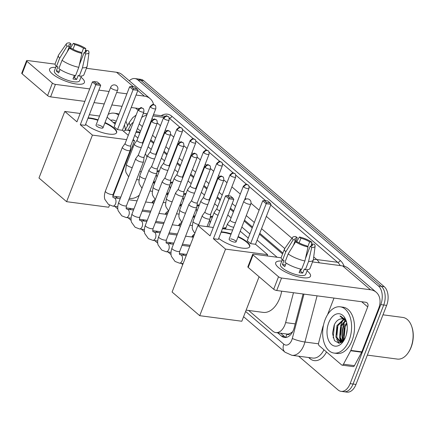 <?xml version="1.0" encoding="UTF-8"?>
<svg xmlns="http://www.w3.org/2000/svg" width="435" height="435" viewBox="0 0 435 435"><rect width="100%" height="100%" fill="white"/><g stroke="black" fill="none" stroke-linecap="round" stroke-linejoin="round"><path stroke-width="0.65" d="M222.731 228.728A7.466 4.567 97.5 0 1 225.455 227.777A7.466 4.567 97.5 0 1 225.944 227.886M210.333 216.712A7.466 4.567 97.5 0 1 212.144 216.374A7.466 4.567 97.5 0 1 212.633 216.483M197.017 205.315A7.466 4.567 97.5 0 1 198.833 204.972A7.466 4.567 97.5 0 1 199.322 205.081M183.706 193.912A7.466 4.567 97.5 0 1 185.522 193.575A7.466 4.567 97.5 0 1 186.011 193.684M170.395 182.51A7.466 4.567 97.5 0 1 172.211 182.173A7.466 4.567 97.5 0 1 172.7 182.281M157.084 171.113A7.466 4.567 97.5 0 1 158.895 170.77A7.466 4.567 97.5 0 1 159.384 170.884M191.851 236.928A7.944 4.856 97.5 0 1 194.537 234.155M178.535 225.531A7.944 4.856 97.5 0 1 181.879 222.513M165.224 214.129A7.944 4.856 97.5 0 1 168.568 211.111M151.913 202.726A7.944 4.856 97.5 0 1 155.257 199.714M290.053 333.482A14.002 8.564 97.5 0 1 286.823 334.031A14.002 8.564 97.5 0 1 286.725 334.015L286.85 334.123A4.665 2.855 -82.5 0 0 290.053 333.482L292.472 331.889A14.002 2.246 -165.3 0 0 292.543 331.921M140.168 132.218L136.318 131.375M282.587 253.964L259.445 234.144M252.208 227.951L244.155 221.056M233.416 211.856L230.093 209.012M220.105 200.453L216.967 197.773M212.084 193.586L211.676 193.238M206.794 189.056L203.656 186.37M198.773 182.189L198.365 181.835M193.477 177.654L190.345 174.968M185.462 170.786L185.049 170.438M180.166 166.252L177.034 163.571M172.151 159.389L171.738 159.036M166.855 154.855L163.723 152.168M158.835 147.987L158.427 147.634M153.544 143.452L150.407 140.771M145.524 136.585L145.116 136.237M129.88 131.201A14.002 8.564 -82.5 0 0 127.373 130.19A14.002 8.564 -82.5 0 0 123.404 131.142M277.117 257.254L257.123 240.131M249.886 233.932L241.838 227.037M231.094 217.837L227.771 214.993M217.783 206.44L214.651 203.754M209.762 199.573L209.355 199.225M204.472 195.038L201.334 192.357M196.451 188.17L196.044 187.822M191.155 183.641L188.023 180.955M183.14 176.773L182.733 176.42M177.844 172.238L174.712 169.552M169.829 165.371L169.416 165.023M164.533 160.836L161.401 158.155M156.513 153.968L156.105 153.62M151.222 149.439L148.09 146.753M143.202 142.571L142.794 142.218M137.911 138.036L134.774 135.356M248.651 310.47L272.832 331.182A14.002 8.564 -82.5 0 0 275.839 332.579A14.002 8.564 -82.5 0 0 285.616 322.612L293.478 292.728M115.531 196.468L117.651 198.284M129.347 208.305L130.962 209.686M142.664 219.702L144.273 221.083M155.975 231.105L157.59 232.486M169.286 242.502L170.901 243.888M182.597 253.904L184.212 255.285M154.066 183.07A7.466 4.567 97.5 0 1 153.762 182.298M167.377 194.472A7.466 4.567 97.5 0 1 167.073 193.695M180.688 205.875A7.466 4.567 97.5 0 1 180.384 205.097M193.999 217.272A7.466 4.567 97.5 0 1 193.7 216.494M129.287 80.796A14.002 8.564 97.5 0 1 134.883 78.561A14.002 8.564 97.5 0 1 137.89 79.958L378.423 285.947A14.002 8.564 97.5 0 1 380.788 304.603L350.126 383.654L353.057 384.04A14.002 8.564 97.5 0 1 344.014 391.75A14.002 8.564 97.5 0 0 353.057 384.04L383.719 304.989L353.057 384.04L355.982 384.426A14.002 8.564 97.5 0 1 346.94 392.136L341.083 391.359A14.002 8.564 97.5 0 1 338.077 389.961L298.655 356.2M378.423 285.947L381.348 286.333A14.002 8.564 97.5 0 1 383.719 304.989A14.002 8.564 97.5 0 0 381.348 286.333L140.82 80.344L381.348 286.333L384.279 286.719A14.002 8.564 97.5 0 1 386.644 305.375L355.982 384.426M134.883 78.561L137.813 78.947A14.002 8.564 97.5 0 1 140.82 80.344A14.002 8.564 97.5 0 0 137.813 78.947L140.739 79.333A14.002 8.564 97.5 0 1 143.746 80.736L384.279 286.719M341.426 323.553A18.667 11.413 97.5 0 1 343.28 319.758A18.667 11.413 97.5 0 0 341.426 323.553A18.667 11.413 97.5 0 0 340.54 326.239A18.667 11.413 97.5 0 1 341.426 323.553M344.167 318.42A18.667 11.413 97.5 0 1 344.373 318.143A18.667 11.413 97.5 0 0 344.167 318.42M340.909 342.84A18.667 11.413 97.5 0 1 340.676 342.182A18.667 11.413 97.5 0 0 340.909 342.84M340.665 342.138A18.667 11.413 97.5 0 1 339.762 338.321A18.667 11.413 97.5 0 0 340.665 342.138M350.126 383.654A14.002 8.564 97.5 0 1 341.083 391.359M343.204 341.214A18.667 11.413 97.5 0 1 344.357 323.939M277.677 332.824L281.483 336.081A14.002 8.564 -82.5 0 0 284.49 337.478A14.002 8.564 -82.5 0 0 294.267 327.512L303.081 293.995M140.576 131.163L138.346 129.255A14.002 8.564 -82.5 0 0 137.406 128.575M130.603 129.336A14.002 8.564 -82.5 0 0 129.38 130.456M282.929 253.072L259.787 233.252M252.556 227.059L244.503 220.164M233.758 210.964L230.441 208.12M220.447 199.562L217.315 196.881M212.432 192.7L212.019 192.346M207.136 188.165L204.004 185.479M199.116 181.297L198.708 180.944M193.825 176.762L190.693 174.082M185.805 169.895L185.397 169.547M180.514 165.365L177.377 162.679M172.494 158.498L172.086 158.144M167.198 153.963L164.066 151.277M159.183 147.095L158.775 146.747M153.887 142.56L150.755 139.88M145.872 135.693L145.459 135.345M285.985 337.462A14.002 8.564 97.5 0 1 284.414 336.467L280.608 333.21M52.336 73.885A18.667 5.459 -158.8 0 1 51.172 72.792A18.667 5.459 -158.8 0 1 55.723 67.42A18.667 5.459 -158.8 0 0 49.579 69.067A18.667 5.459 -158.8 0 0 52.336 73.885A18.667 5.459 -158.8 0 0 80.692 84.243A18.667 5.459 -158.8 0 0 81.622 77.751A18.667 5.459 -158.8 0 1 84.385 82.568A18.667 5.459 -158.8 0 1 71.041 82.9A18.667 5.459 -158.8 0 1 52.336 73.885M80.959 77.207A18.667 5.459 -158.8 0 1 81.622 77.751A18.667 5.459 -158.8 0 0 80.959 77.207M153.582 104.569A18.667 13.724 130.6 0 0 150.08 98.598L122.208 74.728A18.667 13.724 130.6 0 0 116.52 72.264L86.418 68.29M150.08 98.598A18.667 13.724 130.6 0 0 144.393 96.135L136.063 95.037M55.114 64.157L27.563 60.519A2.333 0.685 21.2 0 0 26.589 60.704A2.333 0.685 21.2 0 0 26.937 61.308L22.093 73.787A2.333 0.685 -158.8 0 1 21.75 73.183L26.589 60.704M52.407 83.118A2.333 0.685 21.2 0 0 55.441 84.39L50.596 96.869A2.333 0.685 -158.8 0 1 47.567 95.602L52.407 83.118L26.937 61.308M126.895 93.824L116.689 92.476M109.071 91.47L98.87 90.121M89.702 88.914L55.441 84.39M47.567 95.602L22.093 73.787M50.596 96.869L84.858 101.393M94.025 102.606L104.231 103.954M111.849 104.96L122.05 106.309M131.218 107.516L139.01 108.543M67.224 51.847L69.339 46.393A9.336 2.73 -158.8 0 1 68.931 44.984A9.336 2.73 -158.8 0 1 71.15 44.131L69.584 48.165M73.026 49.22L74.809 44.615A9.336 2.73 -158.8 0 1 83.52 48.263L81.639 53.114M60.057 69.448L58.692 72.971A13.534 3.958 -158.8 0 1 57.333 71.922A13.534 3.958 -158.8 0 1 56.289 70.91L57.904 66.751L56.419 66.555A15.399 4.508 -158.8 0 1 55.207 63.592L58.431 55.272A15.399 4.508 -158.8 0 1 58.584 54.984L66.441 43.745A12.131 3.551 -158.8 0 1 69.671 42.864L71.15 44.131M81.405 76.06L79.6 80.714A13.534 3.958 -158.8 0 1 69.926 80.953A13.534 3.958 -158.8 0 1 56.365 74.418A13.534 3.958 -158.8 0 1 54.364 70.921L56.169 66.272M74.374 75.375L72.982 78.958A13.534 3.958 -158.8 0 0 76.642 79.442L78.256 75.282L79.23 76.114L82.46 67.795L85.592 53.848L84.113 52.586L79.344 64.886M85.081 52.499L85.923 50.324L88.174 50.618A12.131 3.551 -158.8 0 1 89.006 52.499L87.228 66.093A15.399 4.508 -158.8 0 1 87.147 66.408L83.922 74.728A15.399 4.508 -158.8 0 1 79.23 76.114M75.57 75.63A15.399 4.508 -158.8 0 1 58.823 68.61L62.053 60.291L69.491 48.154L71.742 48.448A9.336 2.73 -158.8 0 0 80.453 52.102L81.932 53.369L78.8 67.311L75.57 75.63M87.147 66.408A15.399 4.508 -158.8 0 1 82.46 67.795M78.8 67.311A15.399 4.508 -158.8 0 1 62.053 60.291M85.091 52.466L85.771 48.562L83.52 48.263M74.809 44.615L73.33 43.348L70.405 48.274M73.33 43.348A12.131 3.551 -158.8 0 1 85.771 48.562M89.006 52.499A12.131 3.551 -158.8 0 1 85.592 53.848M81.932 53.369A12.131 3.551 -158.8 0 1 69.491 48.154M85.923 50.324A9.336 2.73 -158.8 0 1 86.331 51.732A9.336 2.73 -158.8 0 1 84.113 52.586M69.339 46.393L67.088 46.094L59.649 58.236L56.419 66.555M59.649 58.236A15.399 4.508 -158.8 0 1 58.431 55.272M67.088 46.094A12.131 3.551 -158.8 0 1 66.441 43.745M75.206 75.559L74.434 77.55A9.336 2.73 21.2 0 1 73.542 77.517M59.334 71.313L56.289 70.91M76.642 79.442L74.434 77.55M115.683 122.73L113.861 122.409L115.585 122.969M110.707 120.272A16.334 9.989 97.5 0 1 116.205 121.376M108.217 114.323A23.332 14.268 97.5 0 1 114.073 113.171A23.332 14.268 97.5 0 1 118.63 115.128M124.459 124.943A23.332 14.268 97.5 0 1 125.329 129.875M114.073 113.171L116.999 113.557A23.332 14.268 97.5 0 1 119.038 114.079M125.905 121.213A23.332 14.268 97.5 0 1 127.509 125.807M114.644 122.469L113.861 122.409M139.287 195.163A25.665 15.698 97.5 0 1 129.994 198.376L129.347 198.295M145.361 153.783A25.665 15.698 97.5 0 1 147.014 157.057M105.025 122.55A18.199 5.323 -158.8 0 1 113.937 127.944A18.199 5.323 -158.8 0 1 116.629 132.642A18.199 5.323 -158.8 0 1 103.802 133.012A18.199 5.323 -158.8 0 1 85.592 124.35M80.296 124.72L95.787 84.776L92.421 81.894L76.93 121.838L64.793 111.447L38.976 178.018L66.609 201.682L92.427 135.111L80.296 124.72L85.2 125.367L100.692 85.423L95.787 84.776L96.358 83.629L93.955 81.573L92.421 81.894M88.12 117.836A18.199 5.323 -158.8 0 1 98.065 119.848M92.427 135.111L126.612 139.624M132.8 140.445L134.524 140.668L133.164 139.504M128.281 135.323L122.393 130.277L117.488 129.63L114.122 126.748L129.614 86.81L131.147 86.483L133.55 88.544L117.488 129.63M115.155 124.084L107.102 117.189M99.544 116.036L89.338 114.688M80.17 113.475L64.793 111.447M66.609 201.682L108.706 207.239L109.538 205.086M112.844 196.571L134.524 140.668M93.955 81.573L97.396 82.025L99.8 84.085L96.358 83.629M100.692 85.423L99.8 84.085M131.147 86.483L134.589 86.94L136.992 88.996L137.884 90.339L122.393 130.277M137.884 90.339L132.98 89.692L129.614 86.81M136.992 88.996L133.55 88.544M102.981 127.825L117.662 89.963A3.736 1.093 -158.8 0 1 116.107 90.257A3.736 1.093 -158.8 0 1 111.257 88.229A3.736 1.093 -158.8 0 1 110.702 87.261L96.015 125.122A3.736 1.093 21.2 0 0 97.663 126.824A3.736 1.093 21.2 0 0 101.42 128.118A3.736 1.093 21.2 0 0 102.981 127.825A3.736 1.093 21.2 0 0 101.333 126.128A3.736 1.093 21.2 0 0 97.576 124.829M87.957 118.249A18.199 5.323 -158.8 0 1 90.127 118.45A18.199 5.323 -158.8 0 1 97.902 120.267M104.862 122.964A18.199 5.323 -158.8 0 1 116.531 132.844M281.69 291.167A25.665 15.698 97.5 0 1 279.689 298.252A25.665 15.698 97.5 0 1 263.11 312.384L246.134 310.139M238.146 236.553A18.199 5.323 -158.8 0 1 247.058 241.947A18.199 5.323 -158.8 0 1 249.75 246.645A18.199 5.323 -158.8 0 1 236.923 247.015A18.199 5.323 -158.8 0 1 218.713 238.353M213.411 238.723L228.908 198.779L225.542 195.902L210.051 235.841L197.914 225.45L172.091 292.021L199.725 315.685L225.547 249.114L213.411 238.723L218.321 239.37L233.812 199.431L228.908 198.779L229.479 197.631L227.075 195.576L225.542 195.902M221.241 231.839A18.199 5.323 -158.8 0 1 231.186 233.851M225.547 249.114L267.645 254.676L255.514 244.28L250.603 243.633L247.243 240.751L262.735 200.812L264.268 200.486L266.671 202.547L250.603 243.633M248.276 238.086L240.223 231.192M232.665 230.039L222.459 228.69M213.291 227.478L197.914 225.45M199.725 315.685L241.827 321.242L259.086 276.742M267.155 255.938L267.645 254.676M227.075 195.576L230.517 196.033L232.921 198.088L229.479 197.631M233.812 199.431L232.921 198.088M264.268 200.486L267.71 200.943L270.113 202.998L271.005 204.341L255.514 244.28M271.005 204.341L266.1 203.694L262.735 200.812M270.113 202.998L266.671 202.547M236.102 241.827L250.783 203.966A3.736 1.093 -158.8 0 1 249.228 204.265A3.736 1.093 -158.8 0 1 244.378 202.231A3.736 1.093 -158.8 0 1 243.823 201.264L229.136 239.125A3.736 1.093 21.2 0 0 230.784 240.827A3.736 1.093 21.2 0 0 234.541 242.126A3.736 1.093 21.2 0 0 236.102 241.827A3.736 1.093 21.2 0 0 234.454 240.131A3.736 1.093 21.2 0 0 230.697 238.831M221.078 232.252A18.199 5.323 -158.8 0 1 223.247 232.453A18.199 5.323 -158.8 0 1 231.023 234.269M237.983 236.972A18.199 5.323 -158.8 0 1 249.652 246.846M125.101 143.528L122.431 147.215A4.198 1.229 21.2 0 0 122.382 147.296A4.198 1.229 21.2 0 0 123.007 148.384A4.198 1.229 21.2 0 0 128.461 150.668A4.198 1.229 21.2 0 0 130.217 150.336A4.198 1.229 21.2 0 0 130.239 150.244L130.756 145.72M125.117 143.501A3.034 0.886 21.2 0 0 125.084 143.561A3.034 0.886 21.2 0 0 125.536 144.344A3.034 0.886 21.2 0 0 129.478 145.997A3.034 0.886 21.2 0 0 130.739 145.752A3.034 0.886 21.2 0 0 130.756 145.687M153.664 203.814A4.198 2.566 -82.5 0 0 152.299 202.862L145.649 201.981M138.412 154.931L135.742 158.617A4.198 1.229 21.2 0 0 135.698 158.699A4.198 1.229 21.2 0 0 136.318 159.781A4.198 1.229 21.2 0 0 141.772 162.07A4.198 1.229 21.2 0 0 143.528 161.738A4.198 1.229 21.2 0 0 143.55 161.646L144.067 157.122M138.428 154.898A3.034 0.886 21.2 0 0 138.395 154.958A3.034 0.886 21.2 0 0 138.847 155.741A3.034 0.886 21.2 0 0 142.789 157.394A3.034 0.886 21.2 0 0 144.056 157.155A3.034 0.886 21.2 0 0 144.072 157.089M166.975 215.216A4.198 2.566 -82.5 0 0 165.61 214.259L158.965 213.384M151.723 166.328L149.053 170.014A4.198 1.229 21.2 0 0 149.009 170.101A4.198 1.229 21.2 0 0 149.629 171.183A4.198 1.229 21.2 0 0 155.088 173.473A4.198 1.229 21.2 0 0 156.839 173.135A4.198 1.229 21.2 0 0 156.861 173.043L157.378 168.524M151.744 166.3A3.034 0.886 21.2 0 0 151.712 166.36A3.034 0.886 21.2 0 0 152.158 167.143A3.034 0.886 21.2 0 0 156.1 168.796A3.034 0.886 21.2 0 0 157.367 168.557A3.034 0.886 21.2 0 0 157.383 168.486M180.291 226.613A4.198 2.566 -82.5 0 0 178.921 225.662L172.276 224.781M165.034 177.73L162.364 181.417A4.198 1.229 21.2 0 0 162.32 181.498A4.198 1.229 21.2 0 0 162.94 182.586A4.198 1.229 21.2 0 0 168.399 184.87A4.198 1.229 21.2 0 0 170.15 184.538A4.198 1.229 21.2 0 0 170.172 184.445L170.689 179.921M165.055 177.703A3.034 0.886 21.2 0 0 165.023 177.763A3.034 0.886 21.2 0 0 165.469 178.546A3.034 0.886 21.2 0 0 169.411 180.193A3.034 0.886 21.2 0 0 170.678 179.954A3.034 0.886 21.2 0 0 170.694 179.889M193.222 237.553A4.198 2.566 -82.5 0 0 192.232 237.059L185.587 236.183M178.345 189.127L175.68 192.819A4.198 1.229 21.2 0 0 175.631 192.901A4.198 1.229 21.2 0 0 176.251 193.983A4.198 1.229 21.2 0 0 181.71 196.272A4.198 1.229 21.2 0 0 183.461 195.935A4.198 1.229 21.2 0 0 183.488 195.848L184 191.324M178.366 189.1A3.034 0.886 21.2 0 0 178.334 189.16A3.034 0.886 21.2 0 0 178.785 189.943A3.034 0.886 21.2 0 0 182.722 191.596A3.034 0.886 21.2 0 0 183.989 191.356A3.034 0.886 21.2 0 0 184.005 191.291M191.656 200.53L188.991 204.216A4.198 1.229 21.2 0 0 188.942 204.298A4.198 1.229 21.2 0 0 189.568 205.385A4.198 1.229 21.2 0 0 195.021 207.669A4.198 1.229 21.2 0 0 196.778 207.337A4.198 1.229 21.2 0 0 196.799 207.245L197.316 202.726M191.677 200.502A3.034 0.886 21.2 0 0 191.645 200.562A3.034 0.886 21.2 0 0 192.096 201.345A3.034 0.886 21.2 0 0 196.038 202.998A3.034 0.886 21.2 0 0 197.3 202.753A3.034 0.886 21.2 0 0 197.316 202.688M204.972 211.932L202.302 215.619A4.198 1.229 21.2 0 0 202.259 215.7A4.198 1.229 21.2 0 0 202.879 216.782A4.198 1.229 21.2 0 0 208.332 219.071A4.198 1.229 21.2 0 0 210.089 218.74A4.198 1.229 21.2 0 0 210.11 218.647L210.627 214.123M204.988 211.899A3.034 0.886 21.2 0 0 204.956 211.959A3.034 0.886 21.2 0 0 205.407 212.742A3.034 0.886 21.2 0 0 209.349 214.395A3.034 0.886 21.2 0 0 210.616 214.156A3.034 0.886 21.2 0 0 210.632 214.091M153.468 181.825L153.707 181.857A4.198 2.566 -82.5 0 0 155.393 181.183M137.036 140.282L134.371 143.969A4.198 1.229 21.2 0 0 134.323 144.056A4.198 1.229 21.2 0 0 134.948 145.138A4.198 1.229 21.2 0 0 140.402 147.427A4.198 1.229 21.2 0 0 141.304 147.47M137.058 140.255A3.034 0.886 21.2 0 0 137.025 140.315A3.034 0.886 21.2 0 0 137.476 141.098A3.034 0.886 21.2 0 0 141.418 142.751A3.034 0.886 21.2 0 0 142.68 142.511A3.034 0.886 21.2 0 0 142.696 142.441M159.221 171.308A6.998 4.279 -82.5 0 0 157.856 171.656L156.97 172.102M156.861 177.398A4.198 2.566 -82.5 0 0 156.263 174.625M166.784 193.227L167.018 193.254A4.198 2.566 -82.5 0 0 168.704 192.58M150.352 151.684L147.683 155.371A4.198 1.229 21.2 0 0 147.639 155.453A4.198 1.229 21.2 0 0 148.259 156.54A4.198 1.229 21.2 0 0 153.713 158.824A4.198 1.229 21.2 0 0 154.615 158.867M150.369 151.657A3.034 0.886 21.2 0 0 150.336 151.717A3.034 0.886 21.2 0 0 150.787 152.5A3.034 0.886 21.2 0 0 154.73 154.148A3.034 0.886 21.2 0 0 155.996 153.908A3.034 0.886 21.2 0 0 156.013 153.843M172.532 182.711A6.998 4.279 -82.5 0 0 171.167 183.053L170.281 183.505M170.172 188.801A4.198 2.566 -82.5 0 0 169.574 186.022M180.095 204.624L180.335 204.657A4.198 2.566 -82.5 0 0 182.015 203.982M163.663 163.087L160.993 166.774A4.198 1.229 21.2 0 0 160.95 166.855A4.198 1.229 21.2 0 0 161.57 167.937A4.198 1.229 21.2 0 0 167.029 170.226A4.198 1.229 21.2 0 0 167.926 170.27M163.685 163.054A3.034 0.886 21.2 0 0 163.652 163.114A3.034 0.886 21.2 0 0 164.098 163.897A3.034 0.886 21.2 0 0 168.041 165.55A3.034 0.886 21.2 0 0 169.307 165.311A3.034 0.886 21.2 0 0 169.324 165.246M185.843 194.108A6.998 4.279 -82.5 0 0 184.483 194.456L183.592 194.907M183.483 200.198A4.198 2.566 -82.5 0 0 182.885 197.425M193.406 216.026L193.646 216.059A4.198 2.566 -82.5 0 0 195.326 215.385M176.974 174.484L174.304 178.171A4.198 1.229 21.2 0 0 174.261 178.258A4.198 1.229 21.2 0 0 174.881 179.34A4.198 1.229 21.2 0 0 180.34 181.623A4.198 1.229 21.2 0 0 181.237 181.672M176.996 174.457A3.034 0.886 21.2 0 0 176.963 174.517A3.034 0.886 21.2 0 0 177.409 175.3A3.034 0.886 21.2 0 0 181.351 176.953A3.034 0.886 21.2 0 0 182.618 176.708A3.034 0.886 21.2 0 0 182.635 176.643M199.159 205.51A6.998 4.279 -82.5 0 0 197.794 205.853L196.908 206.304M196.794 211.6A4.198 2.566 -82.5 0 0 196.201 208.827M190.285 185.886L187.615 189.573A4.198 1.229 21.2 0 0 187.572 189.655A4.198 1.229 21.2 0 0 188.192 190.737A4.198 1.229 21.2 0 0 193.651 193.026A4.198 1.229 21.2 0 0 194.554 193.069M190.307 185.859A3.034 0.886 21.2 0 0 190.274 185.919A3.034 0.886 21.2 0 0 190.72 186.702A3.034 0.886 21.2 0 0 194.662 188.35A3.034 0.886 21.2 0 0 195.929 188.11A3.034 0.886 21.2 0 0 195.946 188.045M212.47 216.913A6.998 4.279 -82.5 0 0 211.105 217.255L210.219 217.707M210.105 222.997A4.198 2.566 -82.5 0 0 209.512 220.224M203.596 197.283L200.932 200.97A4.198 1.229 21.2 0 0 200.883 201.057A4.198 1.229 21.2 0 0 201.508 202.139A4.198 1.229 21.2 0 0 206.962 204.428A4.198 1.229 21.2 0 0 207.865 204.472M203.618 197.256A3.034 0.886 21.2 0 0 203.585 197.316A3.034 0.886 21.2 0 0 204.037 198.099A3.034 0.886 21.2 0 0 207.974 199.752A3.034 0.886 21.2 0 0 209.24 199.513A3.034 0.886 21.2 0 0 209.257 199.442M225.781 228.31A6.998 4.279 -82.5 0 0 224.416 228.658L223.96 228.886M216.913 208.686L214.243 212.372A4.198 1.229 21.2 0 0 214.194 212.454A4.198 1.229 21.2 0 0 214.819 213.541A4.198 1.229 21.2 0 0 218.033 215.254M216.929 208.659A3.034 0.886 21.2 0 0 216.896 208.718A3.034 0.886 21.2 0 0 217.348 209.501A3.034 0.886 21.2 0 0 219.773 210.774M230.224 220.088L227.554 223.775A4.198 1.229 21.2 0 0 227.51 223.856A4.198 1.229 21.2 0 0 228.13 224.938A4.198 1.229 21.2 0 0 233.59 227.228A4.198 1.229 21.2 0 0 233.747 227.244M230.245 220.056A3.034 0.886 21.2 0 0 230.207 220.115A3.034 0.886 21.2 0 0 230.659 220.898A3.034 0.886 21.2 0 0 234.601 222.551A3.034 0.886 21.2 0 0 235.574 222.53M278.449 267.525A18.667 5.459 -158.8 0 1 277.285 266.432A18.667 5.459 -158.8 0 1 281.837 261.06A18.667 5.459 -158.8 0 0 275.687 262.707A18.667 5.459 -158.8 0 0 278.449 267.525A18.667 5.459 -158.8 0 0 306.805 277.883A18.667 5.459 -158.8 0 0 307.735 271.391A18.667 5.459 -158.8 0 1 310.498 276.209A18.667 5.459 -158.8 0 1 297.154 276.54A18.667 5.459 -158.8 0 1 278.449 267.525M307.072 270.847A18.667 5.459 -158.8 0 1 307.735 271.391A18.667 5.459 -158.8 0 0 307.072 270.847M350.681 350.751A2.333 1.425 -82.5 0 0 350.838 350.403L361.817 351.855A2.333 1.425 97.5 0 1 361.659 352.203L350.681 350.751L343.46 364.209A2.333 1.425 -82.5 0 1 342.111 365.15A2.333 1.425 -82.5 0 1 341.611 364.916L319.143 345.673A2.333 1.425 -82.5 0 1 318.627 342.943L322.841 326.913A2.333 1.425 -82.5 0 1 322.966 326.533L323.466 325.239M361.817 351.855L378.695 308.35A18.667 13.724 130.6 0 0 376.193 292.238A18.667 13.724 130.6 0 0 370.506 289.775L281.554 278.03L276.709 290.509L365.666 302.26A4.665 3.431 -49.4 0 1 367.086 302.874A4.665 3.431 -49.4 0 1 367.711 306.903L350.838 350.403M361.659 352.203L354.438 365.661A2.333 1.425 97.5 0 1 353.089 366.596L342.111 365.15M376.193 292.238L348.321 268.368A18.667 13.724 130.6 0 0 342.633 265.905L312.531 261.93M281.228 257.797L253.676 254.16A2.333 0.685 21.2 0 0 252.702 254.344A2.333 0.685 21.2 0 0 253.05 254.948L248.206 267.427A2.333 0.685 -158.8 0 1 247.863 266.824L252.702 254.344M276.709 290.509A2.333 0.685 -158.8 0 1 273.68 289.242L278.52 276.758L253.05 254.948M278.52 276.758A2.333 0.685 21.2 0 0 281.554 278.03M273.68 289.242L248.206 267.427M334.004 298.078L327.539 314.739M293.337 245.487L295.452 240.033A9.336 2.73 -158.8 0 1 295.044 238.625A9.336 2.73 -158.8 0 1 297.263 237.771L295.697 241.806M299.133 242.86L300.922 238.255A9.336 2.73 -158.8 0 1 309.633 241.903L307.752 246.754M286.17 263.088L284.805 266.611A13.534 3.958 -158.8 0 1 283.446 265.562A13.534 3.958 -158.8 0 1 282.402 264.551L284.017 260.391L282.532 260.195A15.399 4.508 -158.8 0 1 281.315 257.232L284.544 248.912A15.399 4.508 -158.8 0 1 284.697 248.624L292.554 237.385A12.131 3.551 -158.8 0 1 295.784 236.504L297.263 237.771M307.512 269.7L305.713 274.354A13.534 3.958 -158.8 0 1 296.034 274.594A13.534 3.958 -158.8 0 1 282.478 268.058A13.534 3.958 -158.8 0 1 280.477 264.567L282.277 259.912M300.487 269.015L299.095 272.598A13.534 3.958 -158.8 0 0 302.755 273.082L304.369 268.922L305.343 269.754L308.573 261.435L311.705 247.493L310.226 246.226L305.457 258.526M311.188 246.139L312.036 243.964L314.287 244.263A12.131 3.551 -158.8 0 1 315.119 246.139L313.341 259.733A15.399 4.508 -158.8 0 1 313.26 260.048L310.035 268.373A15.399 4.508 -158.8 0 1 305.343 269.754M301.683 269.27A15.399 4.508 -158.8 0 1 284.936 262.256L288.166 253.931L295.604 241.795L297.855 242.094A9.336 2.73 -158.8 0 0 306.566 245.742L308.045 247.009L304.908 260.951L301.683 269.27M313.26 260.048A15.399 4.508 -158.8 0 1 308.573 261.435M304.908 260.951A15.399 4.508 -158.8 0 1 288.166 253.931M311.204 246.107L311.884 242.203L309.633 241.903M300.922 238.255L299.443 236.988L296.512 241.914M299.443 236.988A12.131 3.551 -158.8 0 1 311.884 242.203M315.119 246.139A12.131 3.551 -158.8 0 1 311.705 247.493M308.045 247.009A12.131 3.551 -158.8 0 1 295.604 241.795M312.036 243.964A9.336 2.73 -158.8 0 1 312.444 245.373A9.336 2.73 -158.8 0 1 310.226 246.226M295.452 240.033L293.201 239.734L285.762 251.876L282.532 260.195M285.762 251.876A15.399 4.508 -158.8 0 1 284.544 248.912M293.201 239.734A12.131 3.551 -158.8 0 1 292.554 237.385M301.319 269.2L300.547 271.19A9.336 2.73 21.2 0 1 299.655 271.157M285.447 264.953L282.402 264.551M302.755 273.082L300.547 271.19M382.985 314.815L402.843 317.441A21 12.843 97.5 0 1 411.679 326.348L411.896 326.973A20.07 12.272 97.5 0 1 411.157 347.206A20.07 12.272 97.5 0 1 408.563 352.219L408.188 352.769A21 12.843 97.5 0 1 397.345 359.082L367.352 355.118M411.679 326.348A21 12.843 97.5 0 1 410.906 347.521A21 12.843 97.5 0 1 408.188 352.769M343.449 340.958A22.402 13.697 97.5 0 1 343.068 337.593M349.142 340.235A23.332 14.268 97.5 0 1 334.075 353.079A23.332 14.268 97.5 0 1 325.114 319.654A23.332 14.268 97.5 0 1 340.186 306.811A23.332 14.268 97.5 0 1 349.142 340.235M340.186 306.811L343.112 307.197A23.332 14.268 97.5 0 1 352.073 340.621A23.332 14.268 97.5 0 1 337 353.465L334.075 353.079M346.39 321.46L345.722 320.046L340.665 316.093L339.974 316.049L346.548 322.03M342.378 318.871L340.708 318.942A11.669 7.134 97.5 0 1 342.318 318.86A11.669 7.134 97.5 0 1 346.657 322.455M340.708 318.942C338.022 319.469 335.847 321.503 334.189 325.032L332.492 333.455L334.477 340.638L339.017 343.297L343.982 340.344M328.719 322.743A16.334 9.989 97.5 0 1 346.14 320.682A16.334 9.989 97.5 0 1 345.537 337.147A16.334 9.989 97.5 0 1 343.427 341.23A16.334 9.989 97.5 0 1 330.257 343.226A16.334 9.989 97.5 0 1 328.719 322.743M344.085 319.491L337.875 325.69L336.777 337.19L340.763 342.166M343.666 319.268L336.962 325.57L335.858 337.071L340.3 342.133L342.688 341.692L340.436 337.674L341.535 326.174L345.678 320.916M345.292 320.475L340.621 326.054L339.523 337.555L342.198 341.905M346.918 323.722L345.2 326.658L344.096 338.158L344.515 339.403M346.722 322.743L344.281 326.538L343.182 338.038L344.052 340.241M340.3 342.133L341.926 342.28M347.239 328.893L346.342 334.694M340.257 339.507L341.383 342.117M336.598 339.028L338.974 343.297M344.699 327.914L343.65 335.597M341.035 327.435L339.991 335.113M341.263 341.045L341.758 342.04M337.375 326.951L336.331 334.629M337.603 340.562L339.349 343.275M334.406 324.564L333.205 337.93M340.757 316.109L339.974 316.049M140.445 131.495A14.002 10.293 130.6 0 0 140.124 132.196M286.85 334.123A14.002 10.293 130.6 0 0 285.964 337.457M139.923 132.849L135.948 132.327M295.218 323.879L285.616 322.612M143.746 80.736L137.89 79.958M386.644 305.375L380.788 304.603M245.617 311.465L283.794 344.156A9.336 5.709 -82.5 0 0 291.825 339.952A9.336 5.709 -82.5 0 0 292.315 338.446L303.978 294.114M317.077 295.844L304.93 342.019A18.667 11.413 97.5 0 1 303.956 345.037A18.667 11.413 97.5 0 1 291.901 355.308L312.765 358.065A18.667 11.413 -82.5 0 0 323.944 349.789M318.502 343.813L304.93 342.019A9.336 1.495 -165.3 0 1 292.315 338.446M326.522 351.997A21 12.843 97.5 0 1 309.78 358.522L308.6 357.516M161.216 115.71A21 12.843 97.5 0 1 171.868 116.265L340.246 260.462A21 12.843 97.5 0 1 344.172 266.209M147.286 113.867L144.355 113.481A18.667 11.413 97.5 0 1 147.068 114.421M152.984 115.955L163.707 117.374M313.706 256.944L316.745 259.548L337.609 262.3L270.733 205.032M313.298 259.934A9.336 6.862 -49.4 0 1 316.745 259.548A18.667 11.413 97.5 0 1 319.361 262.832M340.224 265.589A18.667 11.413 -82.5 0 0 337.609 262.3A2.333 1.713 130.6 0 0 340.246 260.462M152.005 118.467L153.125 119.424M157.291 122.991L160.433 125.682M165.322 129.869L166.436 130.821M170.602 134.388L173.75 137.085M178.633 141.266L179.747 142.223M183.913 145.79L187.061 148.482M191.944 152.669L193.058 153.62M197.224 157.187L200.372 159.884M205.255 164.066L206.369 165.023M210.535 168.59L213.683 171.287M218.566 175.468L219.68 176.425M223.851 179.992L226.994 182.684M231.882 186.871L240.305 194.086M245.193 198.268L246.128 199.072M250.984 203.232L259.102 210.181M266.334 216.374L291.923 238.288M295.778 241.588L296.094 241.86M265.644 200.671L249.081 186.484M246.58 184.342L235.77 175.087M233.263 172.94L222.459 163.685M219.952 161.543L209.148 152.288M206.641 150.14L195.837 140.886M193.33 138.738L182.521 129.483M180.019 127.341L169.231 118.102A2.333 1.713 130.6 0 0 171.868 116.265M133.333 122.306A9.336 5.709 -82.5 0 0 130.413 125.525L127.874 130.255M284.756 248.543L261.565 228.679M254.328 222.481L246.275 215.586M235.536 206.386L232.214 203.542M222.225 194.989L219.088 192.303M214.205 188.121L213.797 187.768M208.914 183.586L205.777 180.906M200.894 176.719L200.486 176.371M195.598 172.184L192.466 169.503M187.583 165.322L187.17 164.968M182.287 160.787L179.155 158.101M174.272 153.919L173.859 153.571M168.976 149.384L165.844 146.704M160.955 142.517L160.548 142.169M155.665 137.987L152.527 135.301M147.644 131.12L147.237 130.766M142.354 126.585L139.216 123.904M309.78 358.522A2.333 1.713 130.6 0 0 309.948 357.695M141.701 117.499A9.336 6.862 -49.4 0 1 146.715 115.335M130.413 125.525A9.336 3.882 -151.8 0 1 129.51 122.077L125.052 130.391M243.584 316.707L285.045 352.214A9.336 6.862 -49.4 0 1 283.794 344.156M284.414 336.467L281.483 336.081M144.393 96.135L137.819 90.502M133.485 86.793L116.52 72.264M138.025 110.202L135.562 108.092M138.673 110.474A3.034 2.229 130.6 0 1 142.098 108.087A3.034 2.229 -49.4 0 1 143.023 108.484C140.989 108.141 142.229 106.037 138.221 109.691A3.034 0.886 21.2 0 0 138.673 110.474A3.034 0.886 21.2 0 0 141.712 111.942A3.034 0.886 21.2 0 0 143.876 111.887L130.739 145.752M117.744 206.772L112.834 206.125A4.198 2.566 -82.5 0 0 115.547 203.808A4.198 2.566 -82.5 0 0 114.699 198.104A4.198 2.566 -82.5 0 0 113.932 197.794L113.334 197.582C112.725 197.577 112.681 196.446 113.209 194.189L130.217 150.336M112.834 206.125L108.484 204.445L104.911 199.475C104.699 198.947 103.704 196.027 105.373 191.15A4.198 1.229 21.2 0 0 105.999 192.237A4.198 1.229 21.2 0 0 106.14 192.352A4.198 1.229 21.2 0 0 110.327 194.298A4.198 1.229 21.2 0 0 113.209 194.189M151.984 121.876A3.034 2.229 130.6 0 1 155.409 119.484A3.034 2.229 -49.4 0 1 156.334 119.886C154.3 119.538 155.545 117.434 151.532 121.093A3.034 0.886 21.2 0 0 151.984 121.876A3.034 0.886 21.2 0 0 155.023 123.339A3.034 0.886 21.2 0 0 157.193 123.284L144.056 157.155M131.055 218.169L126.145 217.522A4.198 2.566 -82.5 0 0 128.858 215.211A4.198 2.566 -82.5 0 0 128.01 209.507A4.198 2.566 -82.5 0 0 127.248 209.197L126.645 208.985C126.036 208.979 125.998 207.848 126.52 205.592L143.528 161.738M126.145 217.522L121.8 215.842L118.222 210.872C118.015 210.35 117.015 207.424 118.684 202.552A4.198 1.229 21.2 0 0 119.31 203.634A4.198 1.229 21.2 0 0 119.451 203.754A4.198 1.229 21.2 0 0 123.638 205.695A4.198 1.229 21.2 0 0 126.52 205.592M165.295 133.279A3.034 2.229 130.6 0 1 168.726 130.886A3.034 2.229 -49.4 0 1 169.645 131.288C167.611 130.94 168.856 128.836 164.843 132.496A3.034 0.886 21.2 0 0 165.295 133.279A3.034 0.886 21.2 0 0 168.334 134.741A3.034 0.886 21.2 0 0 170.504 134.687L157.367 168.557M144.371 229.571L139.461 228.924A4.198 2.566 -82.5 0 0 142.169 226.613A4.198 2.566 -82.5 0 0 141.321 220.904A4.198 2.566 -82.5 0 0 140.559 220.594L139.961 220.387C139.352 220.382 139.309 219.251 139.831 216.989L156.839 173.135M139.461 228.924L135.111 227.244L131.539 222.274C131.326 221.747 130.326 218.827 132.001 213.949A4.198 1.229 21.2 0 0 132.621 215.037A4.198 1.229 21.2 0 0 132.762 215.151A4.198 1.229 21.2 0 0 136.949 217.098A4.198 1.229 21.2 0 0 139.831 216.989M178.606 144.676A3.034 2.229 130.6 0 1 182.037 142.288A3.034 2.229 -49.4 0 1 182.961 142.685C180.922 142.343 182.167 140.233 178.16 143.893A3.034 0.886 21.2 0 0 178.606 144.676A3.034 0.886 21.2 0 0 181.645 146.144A3.034 0.886 21.2 0 0 183.815 146.089L170.678 179.954M157.682 240.974L152.772 240.321A4.198 2.566 -82.5 0 0 155.485 238.01A4.198 2.566 -82.5 0 0 154.632 232.306A4.198 2.566 -82.5 0 0 153.87 231.996L153.272 231.784C152.663 231.779 152.62 230.648 153.142 228.391L170.15 184.538M152.772 240.321L148.422 238.646L144.85 233.677C144.637 233.149 143.637 230.224 145.312 225.352A4.198 1.229 21.2 0 0 145.932 226.434A4.198 1.229 21.2 0 0 146.073 226.553A4.198 1.229 21.2 0 0 150.26 228.495A4.198 1.229 21.2 0 0 153.142 228.391M191.917 156.078A3.034 2.229 130.6 0 1 195.348 153.685A3.034 2.229 -49.4 0 1 196.272 154.088C194.233 153.74 195.478 151.636 191.471 155.295A3.034 0.886 21.2 0 0 191.917 156.078A3.034 0.886 21.2 0 0 194.956 157.541A3.034 0.886 21.2 0 0 197.126 157.486L183.989 191.356M170.993 252.371L166.083 251.724A4.198 2.566 -82.5 0 0 168.796 249.413A4.198 2.566 -82.5 0 0 167.948 243.703A4.198 2.566 -82.5 0 0 167.181 243.393L166.583 243.187C165.974 243.181 165.931 242.05 166.453 239.788L183.461 195.935M166.083 251.724L161.733 250.043L158.161 245.074C157.948 244.552 156.953 241.626 158.623 236.754A4.198 1.229 21.2 0 0 159.243 237.836A4.198 1.229 21.2 0 0 159.384 237.956A4.198 1.229 21.2 0 0 163.571 239.897A4.198 1.229 21.2 0 0 166.453 239.788M205.233 167.475A3.034 2.229 130.6 0 1 208.659 165.088A3.034 2.229 -49.4 0 1 209.583 165.485C207.544 165.142 208.789 163.038 204.782 166.692A3.034 0.886 21.2 0 0 205.233 167.475A3.034 0.886 21.2 0 0 208.273 168.943A3.034 0.886 21.2 0 0 210.437 168.889L197.3 202.753M183.113 263.615L179.394 263.126A4.198 2.566 -82.5 0 0 182.107 260.81A4.198 2.566 -82.5 0 0 181.259 255.106A4.198 2.566 -82.5 0 0 180.492 254.796L179.894 254.584C179.285 254.584 179.242 253.447 179.769 251.191L196.778 207.337M179.394 263.126L175.044 261.446L171.472 256.476C171.259 255.949 170.264 253.029 171.934 248.151A4.198 1.229 21.2 0 0 172.554 249.239A4.198 1.229 21.2 0 0 172.7 249.353A4.198 1.229 21.2 0 0 176.882 251.299A4.198 1.229 21.2 0 0 179.769 251.191M218.544 178.877A3.034 2.229 130.6 0 1 221.97 176.485A3.034 2.229 -49.4 0 1 222.894 176.887C220.86 176.539 222.106 174.435 218.093 178.094A3.034 0.886 21.2 0 0 218.544 178.877A3.034 0.886 21.2 0 0 221.584 180.34A3.034 0.886 21.2 0 0 223.748 180.286L210.616 214.156M150.613 107.233A3.034 2.229 130.6 0 1 154.039 104.84A3.034 2.229 -49.4 0 1 154.963 105.243C152.924 104.895 154.169 102.79 150.162 106.45A3.034 0.886 21.2 0 0 150.613 107.233A3.034 0.886 21.2 0 0 153.647 108.696A3.034 0.886 21.2 0 0 155.817 108.641L142.68 142.511M128.668 176.822L126.019 172.597L125.59 170.531L126.482 164.272A4.198 1.229 21.2 0 0 127.102 165.36A4.198 1.229 21.2 0 0 127.243 165.474A4.198 1.229 21.2 0 0 132.245 167.595M163.924 118.63A3.034 2.229 130.6 0 1 167.35 116.243A3.034 2.229 -49.4 0 1 168.274 116.64C166.241 116.297 167.486 114.187 163.473 117.847A3.034 0.886 21.2 0 0 163.924 118.63A3.034 0.886 21.2 0 0 166.964 120.098A3.034 0.886 21.2 0 0 169.128 120.044L155.996 153.908M141.979 188.219L139.331 184L138.901 181.928L139.793 175.675A4.198 1.229 21.2 0 0 140.413 176.757A4.198 1.229 21.2 0 0 140.559 176.876A4.198 1.229 21.2 0 0 145.556 178.997M177.235 130.032A3.034 2.229 130.6 0 1 180.661 127.64A3.034 2.229 -49.4 0 1 181.585 128.042C179.552 127.694 180.797 125.59 176.784 129.249A3.034 0.886 21.2 0 0 177.235 130.032A3.034 0.886 21.2 0 0 180.275 131.495A3.034 0.886 21.2 0 0 182.444 131.441L169.307 165.311M155.29 199.621L152.642 195.397L152.212 193.33L153.104 187.077A4.198 1.229 21.2 0 0 153.729 188.159A4.198 1.229 21.2 0 0 153.87 188.279A4.198 1.229 21.2 0 0 158.867 190.399M190.546 141.429A3.034 2.229 130.6 0 1 193.977 139.042A3.034 2.229 -49.4 0 1 194.902 139.445C192.863 139.097 194.108 136.992 190.1 140.652A3.034 0.886 21.2 0 0 190.546 141.429A3.034 0.886 21.2 0 0 193.586 142.898A3.034 0.886 21.2 0 0 195.755 142.843L182.618 176.708M168.606 211.018L165.952 206.799L165.523 204.733L166.42 198.474A4.198 1.229 21.2 0 0 167.04 199.562A4.198 1.229 21.2 0 0 167.181 199.676A4.198 1.229 21.2 0 0 172.178 201.796M203.857 152.832A3.034 2.229 130.6 0 1 207.288 150.445A3.034 2.229 -49.4 0 1 208.213 150.842C206.174 150.499 207.419 148.389 203.411 152.049A3.034 0.886 21.2 0 0 203.857 152.832A3.034 0.886 21.2 0 0 206.897 154.3A3.034 0.886 21.2 0 0 209.066 154.246L195.929 188.11M181.917 222.421L179.269 218.196L178.834 216.13L179.731 209.877A4.198 1.229 21.2 0 0 180.351 210.959A4.198 1.229 21.2 0 0 180.492 211.078A4.198 1.229 21.2 0 0 185.495 213.199M217.168 164.234A3.034 2.229 130.6 0 1 220.599 161.842A3.034 2.229 -49.4 0 1 221.524 162.244C219.485 161.896 220.73 159.792 216.722 163.451A3.034 0.886 21.2 0 0 217.168 164.234A3.034 0.886 21.2 0 0 220.208 165.697A3.034 0.886 21.2 0 0 222.377 165.643L209.24 199.513M194.82 233.421L192.58 229.598L192.15 227.532L193.042 221.274A4.198 1.229 21.2 0 0 193.662 222.361A4.198 1.229 21.2 0 0 193.803 222.475A4.198 1.229 21.2 0 0 198.806 224.601M230.485 175.631A3.034 2.229 130.6 0 1 233.91 173.244A3.034 2.229 -49.4 0 1 234.835 173.641C232.801 173.299 234.041 171.189 230.033 174.848A3.034 0.886 21.2 0 0 230.485 175.631A3.034 0.886 21.2 0 0 233.524 177.099A3.034 0.886 21.2 0 0 235.688 177.045L228.435 195.755M243.796 187.034A3.034 2.229 130.6 0 1 247.221 184.641A3.034 2.229 -49.4 0 1 248.146 185.044C246.112 184.696 247.357 182.591 243.344 186.251A3.034 0.886 21.2 0 0 243.796 187.034A3.034 0.886 21.2 0 0 246.835 188.496A3.034 0.886 21.2 0 0 249.005 188.442L244.432 200.236M370.506 289.775L342.633 265.905M367.711 306.903L361.675 301.732M343.46 364.209L354.438 365.661M342.921 341.486A18.667 11.413 97.5 0 1 343.993 323.89M130.13 130.554L127.373 130.19M286.823 334.031L275.839 332.579M153.473 114.688L164.995 116.21M144.355 113.481L143.294 113.388M136.122 115.112L132.816 117.608L129.51 122.077M285.045 352.214L291.901 355.308M114.753 206.375L117.814 209.001M128.064 217.777L131.131 220.404M141.375 229.174L144.442 231.801M154.686 240.577L157.753 243.203M167.997 251.974L171.064 254.6M181.313 263.376L182.733 264.594M113.013 196.136L120.778 197.164M132.115 146.878L133.175 147.019M117.662 89.963A3.736 3.736 0 0 0 116.613 85.777A3.736 3.736 0 0 0 110.702 87.261M250.783 203.966A3.736 3.736 0 0 0 249.733 199.779A3.736 3.736 0 0 0 243.823 201.264M150.825 211.138L142.528 210.045M133.953 208.909L126.145 207.881M151.788 202.792L154.621 201.356M137.079 200.85L128.782 199.757M120.212 198.621L113.932 197.794M105.373 191.15L122.382 147.296M138.221 109.691L125.084 143.561M143.876 111.887C143.941 109.642 143.659 108.505 143.023 108.484M164.136 222.541L155.839 221.442M147.264 220.311L139.456 219.278M165.099 214.194L167.932 212.758M150.39 212.253L142.093 211.154M133.523 210.023L127.248 209.197M118.684 202.552L135.698 158.699M151.532 121.093L138.395 154.958M157.193 123.284C157.258 121.039 156.97 119.908 156.334 119.886M177.447 233.938L169.15 232.845M160.58 231.714L152.767 230.68M178.41 225.591L181.243 224.155M163.707 223.65L155.404 222.557M146.834 221.426L140.559 220.594M132.001 213.949L149.009 170.101M164.843 132.496L151.712 166.36M170.504 134.687C170.569 132.441 170.281 131.31 169.645 131.288M190.225 245.269L182.461 244.242M173.891 243.111L166.078 242.083M191.721 236.993L193.858 235.911M177.018 235.052L168.72 233.954M160.145 232.823L153.87 231.996M145.312 225.352L162.32 181.498M178.16 143.893L165.023 177.763M183.815 146.089C183.88 143.844 183.597 142.707 182.961 142.685M186.669 254.442L179.389 253.48M189.796 246.384L182.031 245.356M173.456 244.225L167.181 243.393M158.623 236.754L175.631 192.901M191.471 155.295L178.334 189.16M197.126 157.486C197.191 155.241 196.908 154.11 196.272 154.088M186.24 255.552L180.492 254.796M171.934 248.151L188.942 204.298M204.782 166.692L191.645 200.562M210.437 168.889C210.502 166.643 210.219 165.507 209.583 165.485M207.017 226.651L210.089 218.74M198.447 225.52L202.259 215.7M218.093 178.094L204.956 211.959M223.748 180.286C223.818 178.04 223.53 176.909 222.894 176.887M153.408 181.982L154.648 183.091M138.852 179.894L136.601 179.595M142.696 142.479L142.468 144.469M141.315 171.749L139.727 171.537M126.482 164.272L134.323 144.056M150.162 106.45L137.025 140.315M155.817 108.641C155.882 106.396 155.6 105.265 154.963 105.243M166.725 193.379L167.964 194.494M152.163 191.297L149.912 190.998M156.007 153.876L155.779 155.866M154.632 183.146L153.038 182.939M139.793 175.675L147.639 155.453M163.473 117.847L150.336 151.717M169.128 120.044C169.193 117.798 168.91 116.662 168.274 116.64M180.036 204.782L181.275 205.896M165.474 202.694L163.223 202.395M169.318 165.278L169.09 167.268M167.943 194.548L166.349 194.336M153.104 187.077L160.95 166.855M176.784 129.249L163.652 163.114M182.444 131.441C182.51 129.195 182.221 128.064 181.585 128.042M193.347 216.179L194.586 217.293M178.785 214.096L176.534 213.797M182.629 176.681L182.401 178.671M181.254 205.945L179.66 205.739M166.42 198.474L174.261 178.258M190.1 140.652L176.963 174.517M195.755 142.843C195.821 140.597 195.532 139.461 194.902 139.445M192.101 225.493L189.85 225.2M195.94 188.078L195.717 190.068M194.565 217.348L192.977 217.136M179.731 209.877L187.572 189.655M203.411 152.049L190.274 185.919M209.066 154.246C209.132 152 208.849 150.863 208.213 150.842M209.257 199.48L209.028 201.47M193.042 221.274L200.883 201.057M216.722 163.451L203.585 197.316M222.377 165.643C222.443 163.397 222.16 162.266 221.524 162.244M208.61 226.863L214.194 212.454M230.033 174.848L216.896 208.718M235.688 177.045C235.754 174.799 235.471 173.663 234.835 173.641M225.477 229.087L227.51 223.856M243.344 186.251L230.207 220.115M249.005 188.442C249.07 186.196 248.782 185.065 248.146 185.044"/></g></svg>
